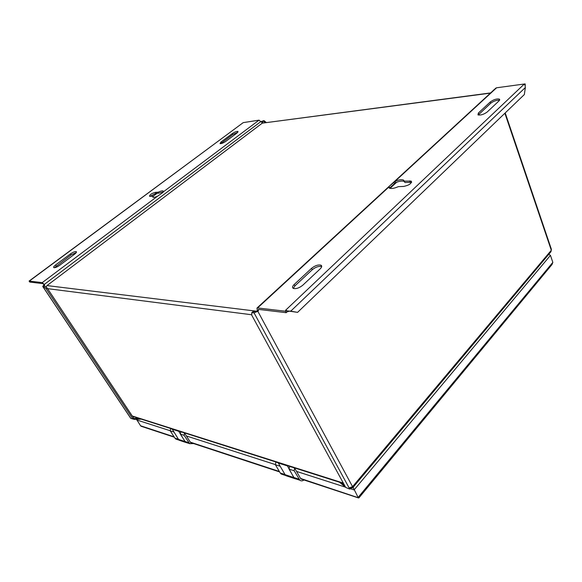<?xml version="1.0" encoding="UTF-8"?>
<svg xmlns="http://www.w3.org/2000/svg" width="582" height="582" viewBox="0 0 582 582"><rect width="100%" height="100%" fill="white"/><g stroke="black" fill="none" stroke-linecap="round" stroke-linejoin="round"><path stroke-width="0.87" d="M296.878 479.226L294.768 478.63L293.859 477.567L287.253 465.593M287.057 465.811L278.298 463.025L285.093 474.665L286.002 475.72L287.857 476.338M289.574 466.328L289.079 469.136L293.917 477.502L294.812 478.542L296.638 479.146M180.806 431.713L180.355 434.114L185.069 441.483L185.942 442.415L187.695 442.997M187.928 443.077L185.898 442.487L185.018 441.542L178.579 431.007M286.329 475.829L287.53 476.229M303.993 479.968C302.524 481.03 301.163 481.118 299.912 480.237L294.172 470.78L294.594 468.037L291.48 466.939M289.079 469.136L294.172 470.78M289.501 466.415L291.4 467.019M350.138 488.669L354.074 489.935L550.441 255.36L552.835 262.38L358.119 497.414L353.085 487.338M550.441 255.36L548.775 254.305M174.083 436.813L140.575 425.777L136.508 419.295M140.575 425.777L142.204 426.613M172.039 429.014L170.613 428.563L170.235 430.855L174.935 438.13L175.8 439.054L177.546 439.628M278.422 462.886L275.817 462.057L275.402 464.727L280.233 472.977L281.128 474.003L282.947 474.606M193.624 443.571L189.703 443.666L184.108 435.321L184.487 432.979L182.21 432.157M191.871 442.997L190.445 442.335L184.487 432.979M180.355 434.114L184.108 435.321M180.733 431.779L182.137 432.23M275.402 464.727L280.197 466.277M179.722 440.436L180.878 440.821M172.112 428.949L178.529 439.395L179.409 440.334L181.191 440.923M178.383 431.189L171.923 429.13M170.235 430.855L173.763 431.989M302.182 479.372L300.698 478.659L294.594 468.037M300.588 478.469L358.876 497.923L552.02 264.504L552.835 262.38M490.633 92.924L262.293 123.151L46.989 285.58L46.182 286.846M138.792 418.342L133.373 418.502L133.656 418.072L132.812 418.851L46.16 288.759L43.657 286.57L42.712 286.439L44.021 284.751L43.752 284.358L42.93 283.63L29.769 282.059L29.1 281.062L243.014 122.787M133.656 418.072L47.142 288.017L44.647 285.827L43.766 285.718L44.581 284.816L42.246 282.612L29.1 281.062M243.371 122.606L259.041 120.154L261.071 121.929L263.29 121.143L265.399 122.606M260.925 121.631L263.973 120.627L266.28 122.489M163.04 192.409L163.186 191.005C162.254 190.685 160.581 191.085 158.159 192.206L155.387 192.329C151.691 193.399 149.734 194.708 149.509 196.272L152.76 196.236L152.906 197.24C153.743 197.545 155.292 197.203 157.54 196.214L163.04 192.409M44.581 284.816L44.021 284.751M152.877 196.44L157.155 193.246M232.342 133.554L221.036 141.964L220.025 143.594C221.371 143.769 223.27 143.048 225.721 141.433L237.056 132.98L238.016 131.416C236.67 131.248 234.779 131.961 232.342 133.554L232.807 134.486L220.651 143.667M70.444 253.919L55.581 264.97C53.835 266.33 53.268 267.218 53.864 267.647C55.181 267.851 57.123 267.065 59.691 265.305L74.62 254.167C76.278 252.872 76.817 252.013 76.242 251.613C74.925 251.409 72.99 252.181 70.444 253.919L71.069 254.916L54.453 267.72M163.375 191.878L158.697 193.18L158.159 192.206M158.697 193.18L155.932 193.297L150.171 196.338M152.76 196.236L153.313 197.211M232.807 134.486L237.849 132.281M71.069 254.916L76.286 252.537M130.012 417.265L130.935 418.502L132.812 418.851M133.373 418.502L133.947 419.367L133.234 418.465M133.947 419.367L141.331 419.149M132.922 419.149L133.402 418.705M289.974 311.035L297.577 312.367L524.346 94.546L525.35 87.533L524.971 84.71L523.778 84.528L285.573 310.271L286.373 310.366L285.464 311.232L257.586 307.951L256.997 308.031L257.295 310.635L256.72 311.166L252.566 311.959M344.908 485.992L340.666 482.587M350.699 487.883L351.106 488.633L350.371 488.393M351.492 487.541L351.106 488.633M339.401 482.187L345.504 487.09M350.655 487.891L349.775 489.106L349.135 487.934L352.561 486.676L352.576 487.942L351.703 487.927M352.772 487.709L550.994 251.664L551.394 249.314L505.212 112.93M285.464 311.232L286.228 312.694L258.35 309.369L258.408 310.766L257.833 311.305L254.05 312.854L251.722 312.738L251.744 315.175L345.693 487.432L349.775 489.106M258.408 310.766L257.295 310.635M388.892 186.633L388.623 187.244L389.343 188.117C391.33 188.895 394.327 188.408 398.343 186.64L403.712 186.429C409.321 185.171 411.809 183.403 411.198 181.126L404.279 181.126L403.537 180.085C401.682 179.336 398.859 179.743 395.062 181.315L388.892 186.633L389.78 187.899L394.618 183.432L393.745 182.166M525.262 85.481L525.139 83.903L496.592 87.787L495.595 88.348M524.651 84.601L523.778 84.528M525.139 83.903L524.593 84.419M286.373 310.366L287.137 311.836L286.228 312.694M297.577 312.367L286.831 310.773M290.724 311.101L290.134 311.028M287.13 311.821L290.2 311.028M286.482 310.57L286.831 311.254M302.778 285.216L320.224 268.826C321.919 267.116 322.166 265.901 320.966 265.174C318.187 264.526 315.051 265.567 311.566 268.309L294.165 284.511C292.331 286.337 292.062 287.639 293.343 288.425C296.136 289.072 299.279 288.003 302.778 285.216M487.178 112.013L499.029 100.875L499.436 99.107C496.722 98.591 493.667 99.537 490.27 101.952L478.404 113.003L477.968 114.887C480.688 115.418 483.758 114.458 487.178 112.013M388.783 187.63L388.623 187.244L257.586 307.951M404.279 181.126L404.839 182.479L411.547 182.399M496.592 87.787L395.062 181.315L395.622 182.653C399.412 181.082 402.242 180.675 404.097 181.439L404.555 181.802M394.618 183.432L395.622 182.653M293.284 288.388L294.885 285.929L312.265 269.721C315.742 266.978 318.878 265.938 321.657 266.592L321.693 266.614M478.259 115.01L490.713 103.24C493.718 101.028 496.672 100.039 499.56 100.271M494.14 89.686L493.434 90.225M492.554 91.148L493.441 90.334M132.274 415.992L343.307 483.06M285.093 474.665L293.859 477.567M293.917 477.502L299.017 479.19M296.536 471.413L345.562 487.192M279.36 471.478L190.343 442.167M185.069 441.483L188.837 442.735M186.378 435.947L275.417 464.611M280.233 472.977L285.035 474.563M174.935 438.13L178.47 439.301M178.529 439.395L185.018 441.542M136.712 419.957L170.257 430.76M44.094 285.187L44.508 285.813M260.896 121.565L44.319 284.423M262.169 123.246L261.413 121.674M262.307 121.274L263.093 122.904M263.29 121.143L263.973 120.627M163.418 191.805L259.041 120.154M42.246 282.612L157.54 196.214M155.387 192.329L155.932 193.297M221.036 141.964L221.509 142.903M55.581 264.97L56.228 265.967M43.657 286.57L44.647 285.827M42.828 286.468L130.332 417.6M47.142 288.017L46.16 288.759M262.293 123.151L490.393 93.135M257.833 311.305L352.561 486.676L551.307 250.26L504.878 113.25M396.698 182.21L390.035 188.364M258.961 309.442L258.117 310.221M349.135 487.934L254.05 312.854M253.577 311.581L252.421 312.65M525.35 87.533L290.796 311.108M410.201 182.246L409.648 180.886M312.265 269.721L311.566 268.309M294.165 284.511L294.885 285.929M490.713 103.24L490.27 101.952M478.404 113.003L478.862 114.298M47.564 288.65L251.533 314.738M46.989 285.58L256.669 311.21M343.555 483.511L132.507 416.341M294.768 478.63L286.002 475.72M294.812 478.542L299.912 480.237M174.345 437.213L141.062 426.235M279.622 471.929L190.649 442.589M185.942 442.415L189.703 443.666M281.128 474.003L285.806 475.552M175.8 439.054L179.22 440.188M185.898 442.487L179.409 440.334M358.454 497.93L300.909 478.95M243.145 122.678L30.082 280.531M163.186 191.005L163.484 191.543M76.242 251.613L76.489 252.006M42.712 286.439L130.193 417.534M252.879 311.676L251.722 312.738M256.997 308.031L495.944 88.028M411.198 181.126L411.627 182.181M403.537 180.085L404.097 181.439M320.966 265.174L321.657 266.592M499.436 99.107L499.72 99.944M493.143 90.494L493.842 89.846"/></g></svg>
